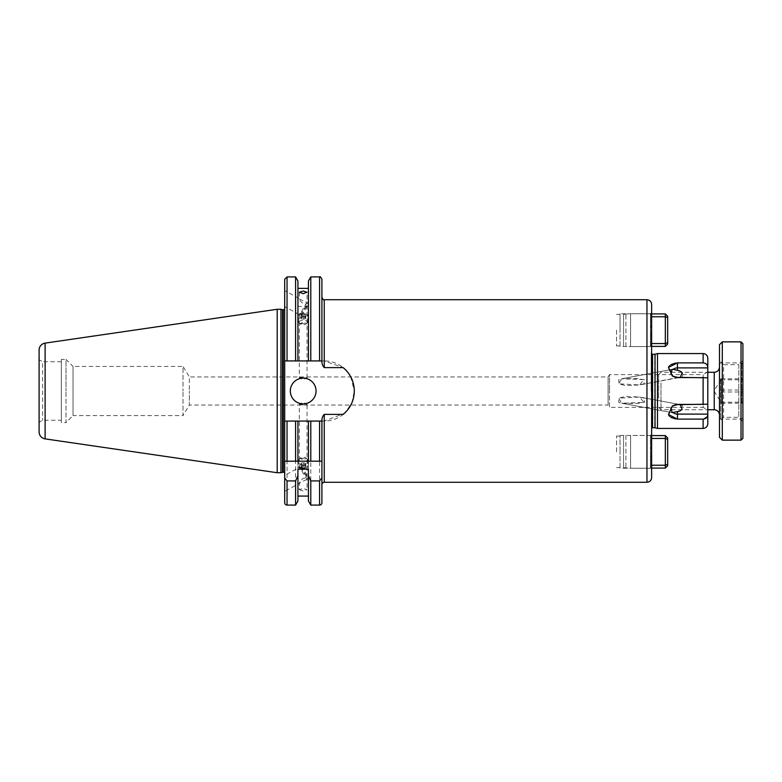 <?xml version="1.0" encoding="UTF-8"?>
<svg xmlns="http://www.w3.org/2000/svg" width="782" height="782" viewBox="0 0 782 782"><rect width="100%" height="100%" fill="white"/><g stroke="black" fill="none" stroke-linecap="round" stroke-linejoin="round"><path stroke-width="0.59" stroke-dasharray="3.91 2.93" d="M667.662 464.371L667.662 465.759L665.326 468.095L665.326 465.241L667.662 464.371L667.662 437.93L665.326 435.594L665.326 465.241L651.631 465.241L651.631 468.095L651.631 451.84L651.631 469.396L650.468 468.223L650.468 451.84L650.468 468.223L620.038 468.223L620.038 451.84L620.038 468.223M616.529 451.84L616.529 436.043L616.529 451.84M667.662 342.682L667.662 344.07L665.326 346.406L665.326 343.552L667.662 342.682L667.662 316.241L665.326 313.905L665.326 343.552L651.631 343.552L651.631 346.406L651.631 330.16L651.631 347.707L650.468 346.534L650.468 330.16L650.468 346.534L620.038 346.534L620.038 330.16L620.038 346.534M616.529 330.16L616.529 345.957L616.529 330.16M321.91 279.262L321.91 360.932L321.91 297.395L321.91 360.932L324.247 360.932A30.068 30.068 0 0 1 354.314 391L352.008 402.554L345.507 412.27M284.697 308.333L284.697 473.667L284.697 360.932L324.247 360.932L343.171 367.628A30.068 30.068 0 0 1 343.171 414.372M345.566 369.798L348.498 373.219M350.668 376.641L354.314 391A30.068 30.068 0 0 1 324.247 421.068L321.91 421.068L321.91 502.738M290.317 391A12.874 12.874 0 0 0 303.181 403.874A12.874 12.874 0 0 0 316.055 391A12.874 12.874 0 0 0 303.181 378.126A12.874 12.874 0 0 0 290.317 391M299.32 404.196L303.181 405.008L307.043 404.196L303.181 402.368L299.32 404.196L299.32 467.802L301.099 466.6A7.018 1.202 -118.5 0 1 305.557 472.748A7.018 1.202 -118.5 0 1 307.561 478.946A7.018 1.202 -118.5 0 1 304.521 475.671A7.018 1.202 -118.5 0 1 301.099 468.819C299.242 468.428 298.861 467.861 299.956 467.098L284.697 475.368L284.697 491.35L284.697 475.368M299.32 489.737L303.181 490.988L307.043 489.737L303.181 488.349L299.32 489.737L299.32 483.041L306.417 479.562C307.609 478.105 306.534 477.714 303.181 478.369C299.936 481.174 298.861 482.738 299.956 483.071L284.697 491.35M307.561 478.946L306.417 479.562L307.043 478.848L307.043 489.737M301.099 315.4L307.043 304.609L301.099 313.181C299.242 313.572 298.861 314.139 299.956 314.902L301.099 315.4A7.018 1.202 -61.5 0 0 305.557 309.252A7.018 1.202 -61.5 0 0 307.561 303.054L306.417 302.438L307.043 303.152L307.043 292.263M299.32 377.804L303.181 376.992L307.043 377.804L303.181 379.632L299.32 377.804L299.32 314.198L299.956 314.902L284.697 306.632L284.697 290.65L284.697 306.632M299.32 292.263L299.32 298.959L306.417 302.438C307.609 303.895 306.534 304.286 303.181 303.631C299.936 300.826 298.861 299.262 299.956 298.929L284.697 290.65M307.561 303.054A7.018 1.202 -61.5 0 0 304.521 306.329A7.018 1.202 -61.5 0 0 301.099 313.181M675.746 362.985L677.466 362.887L677.466 367.902L707.798 367.902L707.798 410.081L703.116 407.383L703.116 391L703.116 407.383L609.51 407.383L609.51 391L609.51 407.383L608.103 405.037L608.103 391L608.103 405.037L189.352 405.037L189.352 391L189.352 405.037L183.017 415.574L183.017 391L183.017 415.574L73.029 415.574L73.029 391L73.029 415.574L66.011 422.593L66.011 391L66.011 422.593L61.328 422.593L61.328 359.407L61.328 422.593M61.328 420.257L61.328 361.743L61.328 420.257L42.609 420.257L39.1 422.28L39.1 359.72L39.1 422.28M61.328 361.743L42.609 361.743L42.609 420.257L42.609 361.743L39.1 359.72M707.798 371.919L703.116 374.617L703.116 391L703.116 374.617L609.51 374.617L609.51 391L609.51 374.617L608.103 376.963L608.103 391L608.103 376.963L189.352 376.963L189.352 391L189.352 376.963L183.017 366.426L183.017 391L183.017 366.426L73.029 366.426L73.029 391L73.029 366.426L66.011 359.407L66.011 391L66.011 359.407L61.328 359.407M321.91 484.605L321.91 421.068L310.786 421.068L310.786 505.084M308.431 280.992L308.431 360.932L321.91 360.932M310.786 276.916L310.786 360.932M310.786 421.068L308.431 421.068L308.431 469.18M308.431 461.204L308.431 421.068L297.932 421.068L297.932 469.18M297.932 461.204L297.932 501.008M297.932 421.068L295.586 421.068L295.586 505.084M295.586 421.068L324.247 421.068L344.207 413.492M284.697 461.204L284.697 502.738M707.798 410.081L707.798 377.804L703.116 377.374L703.116 404.626L707.798 404.196L677.466 404.138A6.08 4.975 180 0 0 674.025 405.017A6.08 4.975 180 0 0 673.331 405.477M679.646 404.538L682.148 405.272C683.879 408.39 682.324 410.53 677.466 411.684L673.224 412.681L670.995 412.134C669.587 410.051 670.33 407.862 673.224 405.555A6.08 4.975 180 0 1 674.025 405.017A6.08 4.975 180 0 1 677.466 404.138L673.224 405.555L677.466 404.118L707.798 404.138M643.977 398.155L639.627 397.06L625.756 396.366L619.021 398.018L618.758 402.398L621.67 403.229L618.758 398.155L639.627 397.06L643.977 402.398L621.67 403.229L637.135 403.512L644.681 402.192L643.977 398.155M675.746 419.015L677.466 419.113L677.466 414.098L707.798 414.098L707.798 404.118L677.466 404.118A7.018 7.018 0 0 0 674.025 405.017L672.364 405.956L668.776 415.242M680.369 377.354L677.466 377.628L673.224 376.445C670.33 374.138 669.587 371.949 670.995 369.866L673.224 369.319L677.466 370.316C682.324 371.47 683.879 373.61 682.148 376.728L639.627 384.94L643.977 379.602L621.67 378.771L637.135 378.488L644.681 379.808L643.977 383.845L639.627 384.94L625.756 385.634L619.021 383.982L618.758 379.602L621.67 378.771L618.758 383.845L639.627 384.94L680.369 377.354M657.486 353.562L657.486 428.438M651.631 304.413L651.631 428.096M677.466 362.887L703.116 362.887C706.019 363.2 707.573 364.676 707.798 367.335L707.798 367.902M679.646 377.462L677.466 377.882L673.224 376.445A6.08 4.975 180 0 0 674.025 376.983A6.08 4.975 180 0 0 677.466 377.862L672.364 376.044L668.776 366.758M669.695 365.595L670.927 364.608M673.331 376.523A6.08 4.975 180 0 0 674.025 376.983A6.08 4.975 180 0 0 677.466 377.862L703.116 377.374M707.798 377.882L677.466 377.882A7.018 7.018 0 0 1 674.025 376.983L672.364 376.044L674.025 376.983A7.018 7.018 0 0 0 677.466 377.882L707.798 377.862M301.099 466.6L307.043 477.391L301.099 468.819M707.466 416.327L703.116 419.113L703.116 428.438M707.798 414.098L707.798 423.766M677.466 370.316L677.466 367.902A6.08 4.975 180 0 0 673.224 369.319M707.798 404.118L677.466 404.118A7.018 7.018 0 0 0 674.025 405.017L672.364 405.956L677.466 404.138L703.116 404.626M669.695 416.405L670.927 417.393M677.466 419.113L703.116 419.113M651.631 353.904L651.631 477.587M651.631 451.84L651.631 434.293L651.631 451.84M620.038 313.778L620.038 330.16L620.038 313.778L650.468 313.778L650.468 330.16L650.468 313.778L651.631 312.605L651.631 330.16L651.631 313.905L651.631 316.759L665.326 316.759L667.662 317.629M707.798 358.234L707.798 367.335M677.466 411.684L677.466 414.098A6.08 4.975 180 0 1 673.224 412.681M308.431 306.397L297.932 306.397L297.932 360.932L308.431 360.932L308.431 288.363L308.431 360.932M284.697 279.262L284.697 360.932L297.932 360.932L297.932 306.397M321.94 360.932L284.697 360.932L284.697 421.068M295.586 276.916L295.586 360.932M297.932 280.992L297.932 360.932M308.431 421.068L308.431 501.008M39.1 350.062L39.1 431.938M277.209 309.271L277.209 472.729M280.953 309.271L280.953 472.729M287.043 505.084L287.043 421.068L319.564 421.068L319.564 505.084M287.043 461.204L284.795 461.204M620.038 330.16L620.038 314.364L620.038 330.16M650.468 451.84L650.468 435.466L650.468 451.84M620.038 451.84L620.038 435.466L620.038 451.84M719.499 401.43L719.499 367.012L719.499 401.43M742.9 379.29L742.9 417.911L742.9 379.29M741.727 403.219L741.727 362.916L741.727 403.219M719.499 402.71L719.499 364.089L719.499 402.71M720.672 378.781L720.672 419.084L720.672 378.781M658.659 398.126L658.659 374.617L658.659 398.126M660.995 382.857L660.995 409.719L660.995 382.857M721.141 403.17L721.141 379.299L721.141 403.17L742.9 403.17L742.9 378.83L742.9 403.17M721.141 379.299L721.141 402.701L721.141 378.83L714.103 391L721.141 402.671M721.141 391.997L742.9 391.997M721.141 379.827L742.9 379.827M721.141 378.83L742.9 378.83M721.141 390.003L742.9 390.003M721.141 402.173L742.9 402.173M742.9 438.272L742.9 360.58L742.9 421.42L742.9 360.58L738.804 364.676L738.804 417.324L738.804 364.676L723.594 364.676L723.594 417.324L723.594 364.676L719.499 360.58L719.499 421.42L719.499 360.58M719.499 344.667L719.499 437.334M722.304 440.139L722.304 341.861M302.36 313.68A3.763 1.29 0 0 0 300.259 314.129A3.763 1.29 0 0 0 299.985 315.615A3.763 1.29 0 0 0 304.012 316.192A3.763 1.29 0 0 0 306.114 314.129A3.763 1.29 0 0 0 302.36 313.68M302.155 313.875A4.682 1.603 0 0 0 299.555 314.423A4.682 1.603 0 0 0 298.509 315.439A4.682 1.603 0 0 0 304.218 316.993A4.682 1.603 0 0 0 307.864 315.439A4.682 1.603 0 0 0 306.818 314.423A4.682 1.603 0 0 0 302.155 313.875M302.155 320.522A4.682 1.603 0 0 0 298.509 322.086A4.682 1.603 0 0 0 298.822 322.673A4.682 1.603 0 0 0 304.218 323.65A4.682 1.603 0 0 0 307.541 322.673A4.682 1.603 0 0 0 307.864 322.086A4.682 1.603 0 0 0 302.155 320.522M302.546 322.761A2.923 0.997 0 0 0 300.464 324.1A2.923 0.997 0 0 0 303.827 324.716A2.923 0.997 0 0 0 305.909 324.1A2.923 0.997 0 0 0 305.4 323.083A2.923 0.997 0 0 0 302.546 322.761M300.601 314.667L301.197 315.566L303.778 315.84L305.762 315.214L305.175 314.315L300.601 314.667L300.601 317.961L302.595 317.336L302.595 314.041M305.175 314.315L305.175 317.609L302.595 317.336M305.175 317.609L305.762 318.509L305.762 315.214M305.762 318.509L303.778 319.144L303.778 315.84M300.601 317.961L301.197 318.861L303.778 319.144M301.197 318.861L301.197 315.566M302.36 468.32A3.763 1.29 180 0 1 300.259 467.871A3.763 1.29 180 0 1 299.985 466.385A3.763 1.29 180 0 1 304.012 465.808A3.763 1.29 180 0 1 306.114 467.871A3.763 1.29 180 0 1 302.36 468.32M302.155 468.125A4.682 1.603 180 0 1 299.555 467.577A4.682 1.603 180 0 1 298.509 466.561A4.682 1.603 180 0 1 304.218 465.007A4.682 1.603 180 0 1 307.864 466.561A4.682 1.603 180 0 1 306.818 467.577A4.682 1.603 180 0 1 302.155 468.125M302.155 461.478A4.682 1.603 180 0 1 298.509 459.914A4.682 1.603 180 0 1 298.822 459.327A4.682 1.603 180 0 1 304.218 458.35A4.682 1.603 180 0 1 307.541 459.327A4.682 1.603 180 0 1 307.864 459.914A4.682 1.603 180 0 1 302.155 461.478M302.546 459.239A2.923 0.997 180 0 1 300.464 457.9A2.923 0.997 180 0 1 303.827 457.284A2.923 0.997 180 0 1 305.909 457.9A2.923 0.997 180 0 1 305.4 458.917A2.923 0.997 180 0 1 302.546 459.239M300.601 467.333L301.197 466.434L303.778 466.16L305.762 466.786L305.175 467.685L300.601 467.333L300.601 464.039L302.595 464.664L302.595 467.959M305.175 467.685L305.175 464.391L302.595 464.664M305.175 464.391L305.762 463.491L305.762 466.786M305.762 463.491L303.778 462.856L303.778 466.16M300.601 464.039L301.197 463.14L303.778 462.856M301.197 463.14L301.197 466.434M623.557 314.374L623.557 345.937L625.893 346.563L625.893 313.748L625.893 346.563L630.575 346.563L630.575 313.748L630.575 346.563L630.575 313.748L623.557 314.374L623.557 345.937M651.631 346.406L651.631 336.201L651.631 346.406L650.585 346.563L665.326 346.406M650.585 346.563L630.575 346.563L630.575 313.748L650.585 313.748M650.702 313.905L651.631 313.905L651.631 324.11L651.631 313.905L650.702 313.905L650.702 327.932L651.631 324.11L651.631 316.759L651.631 324.11L650.585 327.932L650.702 313.905M650.585 332.379L650.585 327.932L650.585 332.379M665.326 313.905L651.631 313.905M651.631 343.552L651.631 336.201L650.702 332.379L651.631 336.201M623.557 467.626L623.557 436.063L625.893 435.437L625.893 468.252L625.893 435.437L630.575 435.437L630.575 468.252L630.575 435.437L630.575 468.252L623.557 467.626L623.557 436.063M665.326 435.594L650.585 435.437L651.631 435.594L651.631 438.448L665.326 438.448L667.662 439.318M650.585 435.437L630.575 435.437L630.575 468.252L650.585 468.252M651.631 468.095L651.631 457.89L651.631 468.095L650.585 468.095L665.326 468.095M650.585 454.068L651.631 457.89L650.585 454.068L650.702 449.621L650.585 454.068M651.631 445.799L650.702 449.621L651.631 445.799L651.631 438.448M283.299 309.74L283.299 472.26M282.888 309.74L282.888 472.26M282.527 309.692L282.527 472.308M655.042 354.217L655.042 427.783M654.681 354.256L654.681 427.744M652.569 354.256L652.569 427.744M646.958 299.731L646.958 482.269M703.116 353.562L703.116 362.887M324.247 360.932L324.247 299.731M324.247 482.269L324.247 421.068M287.043 276.916L287.043 360.932M319.564 276.916L319.564 360.932M45.112 343.122L45.112 438.878M714.23 372.281L714.23 409.719M741.023 341.861L741.023 440.139M650.702 332.379L650.702 346.406L650.702 332.379M650.702 468.095L650.702 454.068L650.702 468.095M650.702 449.621L650.702 435.594L650.702 449.621M616.529 467.636L620.038 467.636M616.529 345.957L620.038 345.957M639.627 397.06L680.369 404.646L639.627 397.06M672.139 412.632L621.67 403.229L672.158 412.642M672.158 369.358L621.67 378.771L672.139 369.368M307.043 477.391L307.043 404.196M651.162 391L651.162 352.858L651.162 391M307.043 377.804L307.043 304.609M616.529 314.364L620.038 314.364M620.038 435.466L650.468 435.466L651.631 434.293M616.529 436.043L620.038 436.043M742.9 417.911L741.727 419.084L720.672 419.084L719.499 417.911M658.659 407.383L660.995 409.719L707.798 409.719M719.499 364.089L720.672 362.916L741.727 362.916L742.9 364.089M658.659 374.617L660.995 372.281L707.798 372.281M742.9 421.42L738.804 417.324L723.594 417.324L719.499 421.42M300.259 314.129L299.555 314.423M298.509 322.086L298.509 315.439M300.464 324.1L298.822 322.673M305.909 324.1L307.541 322.673M307.864 322.086L307.864 315.439M306.114 314.129L306.818 314.423M300.259 467.871L299.555 467.577M298.509 459.914L298.509 466.561M300.464 457.9L298.822 459.327M305.909 457.9L307.541 459.327M307.864 459.914L307.864 466.561M306.114 467.871L306.818 467.577"/><path stroke-width="1.17" d="M651.631 469.396L651.631 465.241L665.326 465.241L665.326 435.594L667.662 437.93L667.662 464.371L665.326 465.241L665.326 468.095L667.662 465.759L667.662 464.371M651.631 347.707L651.631 343.552L665.326 343.552L665.326 313.905L667.662 316.241L667.662 342.682L665.326 343.552L665.326 346.406L667.662 344.07L667.662 342.682M324.247 414.372L324.247 482.269A2.336 2.336 0 0 0 321.91 484.605L321.94 421.068C321.822 418.38 322.585 416.151 324.247 414.372L343.171 414.372C350.375 408.321 354.09 400.531 354.314 391C354.099 381.479 350.385 373.688 343.171 367.628L345.566 369.798M348.498 373.219L350.668 376.641M290.317 391A12.874 12.874 0 0 0 303.181 403.874A12.874 12.874 0 0 0 316.055 391A12.874 12.874 0 0 0 303.181 378.126A12.874 12.874 0 0 0 290.317 391M282.527 472.308L282.527 309.692L280.953 309.271L280.953 472.729L282.527 472.308A1.408 1.408 0 0 1 282.888 472.26L283.299 472.26A1.408 1.408 0 0 1 284.697 473.667M283.299 472.26L283.299 309.74A1.408 1.408 0 0 0 284.697 308.333L284.697 477.939L287.043 480.92L295.586 480.92L297.932 475.7L297.932 469.18L308.431 469.18L308.431 475.7L310.786 480.92L319.564 480.92L321.91 477.939L321.91 421.068L284.697 421.068L287.043 421.068L287.043 461.204L284.697 461.204L284.697 421.068M283.299 309.74L282.888 309.74A1.408 1.408 0 0 1 282.527 309.692M280.953 309.271L277.209 309.271L277.209 472.729L280.953 472.729M45.112 438.878L45.112 343.122A7.018 7.018 0 0 0 39.1 350.062L39.1 431.938A7.018 7.018 0 0 0 45.112 438.878L277.209 472.729M45.112 343.122L277.209 309.271M321.91 477.939L321.91 502.738A2.336 2.336 0 0 1 319.564 505.084L310.786 505.084L310.786 480.92M287.043 360.932L287.043 276.916L284.697 279.262L284.697 360.932L308.431 360.932L308.431 280.992L310.786 276.916L310.786 360.932L321.91 360.932L321.91 279.262C320.835 277.033 320.053 276.251 319.564 276.916L310.786 276.916M308.431 496.071L297.932 496.071M297.932 475.7L297.932 501.008L295.586 505.084L287.043 505.084A2.336 2.336 0 0 1 284.697 502.738L284.697 477.939M303.181 293.651L299.32 292.263L303.181 291.012L307.043 292.263L303.181 293.651M707.798 404.138L707.798 377.804L677.466 377.374L672.364 376.044L668.444 367.413L677.466 362.887L703.116 362.887C706.009 363.19 707.573 364.676 707.798 367.335L707.798 358.234C707.524 355.399 705.96 353.835 703.116 353.562L657.486 353.562L657.486 428.438L703.116 428.438L703.116 419.113C706.009 418.81 707.573 417.324 707.798 414.665L707.466 416.327M672.139 412.632L679.646 411.137L682.148 409.514L680.369 404.646M672.158 412.642L670.995 407.891L673.224 405.555A6.08 4.975 180 0 1 673.331 405.477M707.798 404.118L707.798 423.766C707.524 426.601 705.96 428.165 703.116 428.438M677.466 370.316L677.466 367.902A6.08 4.975 180 0 0 673.224 369.319L679.646 370.863L682.148 372.486L680.369 377.354M673.224 369.319L672.158 369.358L670.995 374.109L673.224 376.445A6.08 4.975 180 0 0 673.331 376.523M651.631 432.573L651.631 304.413C651.357 301.569 649.793 300.014 646.958 299.731L324.247 299.731L324.247 367.628C322.585 365.849 321.813 363.61 321.94 360.932L321.91 360.932M668.776 366.758L669.695 365.595M670.927 364.608L675.746 362.985M707.798 377.862L707.798 367.335M673.224 412.681A6.08 4.975 180 0 0 677.466 414.098L677.466 419.113L668.444 414.587L672.364 405.956L677.466 404.626L707.798 404.196L707.798 377.882M343.171 367.628L324.247 367.628M345.507 412.27L344.207 413.492M668.776 415.242L669.695 416.405M670.927 417.393L675.746 419.015M677.466 419.113L703.116 419.113M646.958 299.731L646.958 482.269C649.793 481.986 651.357 480.431 651.631 477.587L651.631 349.427M667.662 317.629L665.326 316.759L651.631 316.759L651.631 312.605M308.431 288.363L297.932 288.363M295.586 360.932L295.586 276.916L287.043 276.916M295.586 505.084L295.586 480.92M297.932 360.932L297.932 280.992L295.586 276.916M310.786 505.084L308.431 501.008L308.431 475.7M308.431 360.932L310.786 360.932M295.586 461.204L321.91 461.204L287.043 461.204L295.586 461.204L295.586 421.068M297.932 461.204L297.932 421.068M308.431 461.204L308.431 421.068M310.786 461.204L310.786 421.068M319.564 461.204L319.564 421.068L321.94 421.068M742.9 370.443L742.9 438.272L741.023 440.139L741.023 341.861L742.9 343.728L742.9 370.443M722.304 440.139L719.499 437.334L719.499 344.667L722.304 341.861L722.304 440.139L741.023 440.139M742.9 360.58L742.9 343.728M665.326 346.406L651.631 346.406M651.631 313.905L665.326 313.905M651.631 336.201L651.631 343.552M665.326 435.594L651.631 435.594L651.631 438.448L665.326 438.448L667.662 439.318M665.326 468.095L651.631 468.095M651.631 438.448L651.631 445.799M282.888 472.26L282.888 309.74M655.042 354.217L655.042 427.783L655.042 354.217L657.486 353.562M654.681 427.744L652.569 427.744L652.569 354.256L651.631 353.904M703.116 404.626L703.116 377.374M703.116 362.887L703.116 353.562M677.466 362.887L677.466 367.902L707.798 367.902M677.466 411.684L677.466 414.098L707.798 414.098M287.043 505.084L287.043 480.92M319.564 360.932L319.564 276.916M319.564 505.084L319.564 480.92M707.798 409.719L714.23 409.719L714.23 372.281C717.426 371.968 719.186 370.209 719.499 367.012M654.681 354.256L652.569 354.256M652.569 427.744L651.631 428.096M646.958 482.269L324.247 482.269M655.042 427.783L657.486 428.438M324.247 299.731C323.865 300.454 323.083 299.672 321.91 297.395M707.798 372.281L714.23 372.281M714.23 409.719C717.426 410.032 719.186 411.791 719.499 414.988M722.304 341.861L741.023 341.861"/></g></svg>

